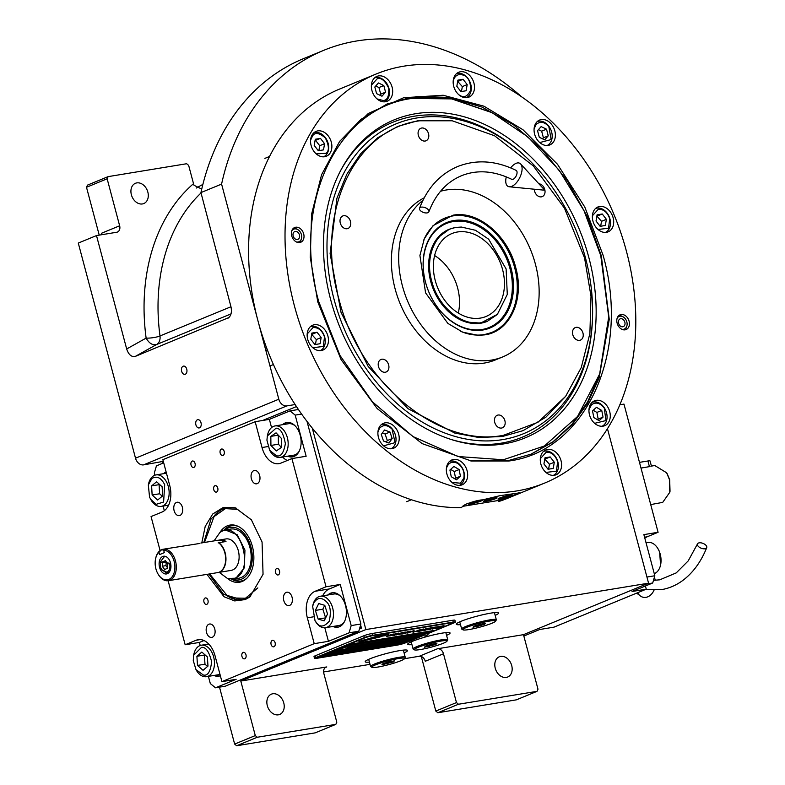 <?xml version="1.0" encoding="UTF-8"?>
<svg xmlns="http://www.w3.org/2000/svg" width="785" height="785" viewBox="0 0 785 785"><rect width="100%" height="100%" fill="white"/><g stroke="black" fill="none" stroke-linecap="round" stroke-linejoin="round"><path stroke-width="1.18" d="M434.605 255.527A44.833 33.726 -112.4 0 1 458.283 313.038A44.833 33.726 67.6 0 0 434.605 255.527M456.468 702.575L458.479 704.243L536.999 691.349L516.353 699.847L437.834 712.741L435.822 711.073L456.468 702.575L443.486 653.777L425.274 661.274A5.976 4.494 67.6 0 0 419.259 656.27L404.481 658.703A16.936 1.913 165.1 0 0 394.286 659.361A16.936 1.913 165.1 0 0 375.446 664.895A16.936 1.913 -14.9 0 0 371.953 667.348L370.746 666.651A17.937 2.031 -14.9 0 1 370.579 666.465A17.937 2.031 -14.9 0 1 374.445 664.061A17.937 2.031 165.1 0 1 393.462 658.399A17.937 2.031 165.1 0 1 405.237 657.241L403.343 650.117M323.587 671.97L370.02 664.355M435.822 711.073L421.31 656.505M255.292 735.584L257.303 737.252L335.823 724.369L315.177 732.866L236.658 745.75L234.646 744.082L255.292 735.584L240.789 681.056L365.869 629.57L648.567 583.177L523.477 634.663L437.471 648.773A5.976 4.494 -112.4 0 1 443.486 653.777M446.587 635.379A21.921 2.483 165.1 0 0 450.07 632.975A21.921 2.483 165.1 0 0 435.675 634.398A21.921 2.483 165.1 0 0 412.439 641.316A21.921 2.483 165.1 0 0 407.7 644.249A21.921 2.483 165.1 0 0 411.919 644.603M404.079 652.875A21.921 2.483 165.1 0 0 407.562 650.471A21.921 2.483 165.1 0 0 393.167 651.893A21.921 2.483 165.1 0 0 369.931 658.811A21.921 2.483 165.1 0 0 365.202 661.745A21.921 2.483 165.1 0 0 369.421 662.098M495.168 615.391A21.921 2.483 165.1 0 0 498.652 612.987A21.921 2.483 165.1 0 0 484.247 614.41A21.921 2.483 165.1 0 0 461.011 621.318A21.921 2.483 165.1 0 0 456.281 624.252A21.921 2.483 165.1 0 0 460.501 624.615M240.789 681.056L326.786 666.936A5.976 4.494 -112.4 0 0 326.04 667.152A5.976 4.494 -112.4 0 0 323.832 673.412L336.814 722.21L335.823 724.369M511.712 665.552A10.961 8.242 67.6 0 0 499.319 656.76A10.961 8.242 67.6 0 0 495.257 668.251A10.961 8.242 67.6 0 0 507.659 677.033A10.961 8.242 67.6 0 0 511.712 665.552M536.999 691.349L537.99 689.191L523.477 634.663M437.834 712.741L458.479 704.243M648.567 583.177L607.453 428.659M521.633 96.781A263.053 197.849 67.6 0 0 323.862 50.279A263.053 197.849 67.6 0 0 221.586 184.092L278.822 399.222A7.968 5.995 67.6 0 0 286.849 405.894L295.121 404.54M312.283 428.139L365.869 629.57M286.849 405.894L143.537 464.877L163.309 461.364M262.69 420.466L296.455 406.571M162.24 461.806L162.632 463.297M234.646 744.082L219.506 687.15M283.768 702.958A10.961 8.242 67.6 0 0 271.365 694.166A10.961 8.242 67.6 0 0 267.312 705.656A10.961 8.242 67.6 0 0 279.715 714.438A10.961 8.242 67.6 0 0 283.768 702.958M143.537 464.877A7.968 5.995 -112.4 0 1 135.52 458.204L78.284 243.075L96.496 235.569L116.69 232.262A5.976 4.494 -112.4 0 0 117.436 232.046A5.976 4.494 -112.4 0 0 119.644 225.786L107.143 178.784L86.497 187.281L87.478 185.123L108.124 176.625L186.653 163.731L188.655 165.399L193.512 183.651A11.961 7.762 -99.3 0 0 194.042 185.299L201.735 189.077M101.667 234.725A5.976 4.494 67.6 0 0 101.432 233.282L119.644 225.786M196.348 188.027A185.329 139.396 -112.4 0 1 202.864 184.455M323.862 50.279L303.216 58.777A263.053 197.849 67.6 0 0 200.94 192.59L221.586 184.092M186.751 369.185A4.18 2.718 80.7 0 1 184.877 374.366A4.18 2.718 80.7 0 1 181.649 371.285A4.18 2.718 80.7 0 1 183.523 366.104A4.18 2.718 80.7 0 1 186.751 369.185M201.009 422.762A4.18 2.718 80.7 0 1 199.135 427.943A4.18 2.718 80.7 0 1 195.907 424.862A4.18 2.718 80.7 0 1 197.781 419.681A4.18 2.718 80.7 0 1 201.009 422.762M200.94 192.59L231.006 306.906C232.095 312.616 230.937 316.453 227.562 318.425L228.111 318.151M96.496 235.569L126.67 348.962C128.642 354.771 131.546 357.244 135.373 356.37L229.024 317.503M236.658 745.75L257.303 737.252M99.224 235.127L86.497 187.281M147.835 192.07A10.961 8.242 67.6 0 0 135.432 183.288A10.961 8.242 67.6 0 0 131.38 194.778A10.961 8.242 67.6 0 0 143.773 203.56A10.961 8.242 67.6 0 0 147.835 192.07M108.124 176.625L107.143 178.784M126.67 348.962L146.128 338.109A9.96 2.169 172.4 0 0 159.993 335.96L230.967 306.749M380.794 636.782L381.294 636.399A11.559 1.305 165.1 0 0 377.32 637.214A4.376 0.491 165.1 0 1 376.839 637.43A4.376 0.491 165.1 0 1 370.235 639.157A17.348 1.962 165.1 0 1 366.536 640.187L380.794 636.782M366.595 640.167L381.294 636.399M423.272 635.536L405.531 642.837A5.976 0.677 -14.9 0 1 397.396 645.074L316.63 658.33A5.976 0.677 -14.9 0 1 314.5 658.37L314.01 656.554A5.976 0.677 -14.9 0 1 315.305 655.75L363.877 635.752A5.976 0.677 -14.9 0 1 372.012 633.524L452.778 620.268A5.976 0.677 -14.9 0 1 454.917 620.229L455.398 622.044A5.976 0.677 -14.9 0 1 454.103 622.848L428.531 633.377M428.512 633.122L452.641 623.192L453.495 622.652L452.052 622.583L453.465 622.613M316.453 657.899L365.888 637.42L371.305 635.928L452.072 622.682M316.443 657.948L398.643 644.671L404.059 643.18L422.997 635.389M326.089 654.17L321.232 656.172L404.991 642.424L409.849 640.432L326.089 654.17M333.38 651.177L328.522 653.169L412.282 639.432L417.139 637.43L333.38 651.177M341.583 648.027L335.803 650.176L342.996 648.999M422.35 634.771L347.598 647.036M346.45 648.43L419.563 636.429L422.654 635.153M350.375 644.181L345.518 646.173L429.277 632.435L434.134 630.433L350.375 644.181M370.451 639.01A15.16 1.717 165.1 0 1 375.308 637.626A10.274 1.168 165.1 0 1 381.834 636.193A118.074 13.365 165.1 0 1 385.994 635.556L384.748 635.32A18.29 2.07 165.1 0 0 381.078 636.036A9.548 1.079 165.1 0 0 375.613 637.41A356.89 40.398 165.1 0 1 371.913 638.47A15.033 1.698 165.1 0 1 367.439 639.677A9.871 1.119 165.1 0 1 362.238 640.766A70.895 8.027 165.1 0 1 359.02 641.247L360.236 641.492A11.481 1.295 165.1 0 0 365.045 640.481A10.882 1.227 165.1 0 0 370.451 639.01L370.422 638.911A15.16 1.717 -14.9 0 1 371.138 638.696M373.326 637.999A15.17 1.717 165.1 0 1 378.203 636.635A11.451 1.295 165.1 0 1 384.061 635.32A24.875 2.816 165.1 0 1 388.173 634.663L386.907 634.437A10.813 1.227 165.1 0 0 380.931 635.742A13.149 1.492 165.1 0 0 376.614 636.949A28.8 3.258 165.1 0 1 373.66 637.812A9.351 1.06 165.1 0 1 368.744 639.049A15.729 1.776 165.1 0 1 364.446 639.883A40.025 4.533 165.1 0 1 361.129 640.383L362.415 640.589A11.814 1.335 165.1 0 0 368.626 639.294A11.324 1.285 165.1 0 0 373.326 637.999L373.307 637.911M369.784 638.725A4.376 0.491 165.1 0 1 376.878 636.782A17.378 1.962 165.1 0 1 380.568 635.752L377.673 635.948L365.82 639.539A11.549 1.305 165.1 0 0 369.784 638.725L369.764 638.627A4.376 0.491 -14.9 0 1 376.849 636.684A17.378 1.962 -14.9 0 1 380.48 635.673M389.105 635.948L387.976 635.84L393.599 634.025L389.478 635.114L386.367 636.517L389.075 635.85M396.641 633.426L389.733 635.968L396.641 633.426M398.79 633.073L392.284 635.644L394.865 635.222L393.491 635.261L398.79 633.073M403.235 632.347L396.327 634.888L403.235 632.347M400.89 634.231L408.386 631.503L401.243 634.015L404.952 632.062L398.878 634.565L404.089 632.524L401.243 633.995M408.229 632.298L410.918 631.12L408.965 631.405L402.891 633.907L408.229 632.298M413.911 630.59L407.003 633.132L413.911 630.59M412.998 632.249L421.653 629.325L412.998 632.249M416.148 631.729L422.654 629.158L416.148 631.729M423.655 628.991L417.159 631.562L419.73 631.14L418.356 631.179L423.655 628.991M420.309 631.052L426.814 628.481L420.309 631.052M428.1 628.746L429.336 628.098L427.383 628.383L421.31 630.885L429.228 628.206M431.318 628.216L432.555 627.568L430.612 627.853L424.538 630.355L432.447 627.568M430.337 629.403L428.963 629.433L436.411 626.901L433.83 627.323L427.766 629.825L430.69 629.148M439.06 626.626L436.99 626.813L432.064 629.119L439.286 626.43M442.357 626.087L440.287 626.263L435.361 628.579L442.583 625.89M437.51 628.226L444.016 625.655L437.51 628.226M394.875 633.946L391.342 635.605L396.023 633.75M401.469 632.857L397.2 634.614L401.439 632.769M406.807 632.396L410.064 631.454M407.366 632.592L404.098 633.515L407.366 632.592M412.145 631.111L408.612 632.779L413.293 630.924M426.932 629.07L428.62 628.373L426.932 629.07M430.16 628.54L431.838 627.843L430.16 628.54M404.991 642.424L321.634 656.005M409.417 640.501L404.962 642.336M416.707 637.498L412.253 639.333L328.925 653.012M422.565 635.085L419.543 636.331L346.617 648.302M342.8 648.93L336.206 650.009M433.712 630.502L429.258 632.337L345.92 646.006M316.424 657.859L365.859 637.332L371.276 635.84L452.052 622.583M314.5 658.37A5.976 0.677 -14.9 0 1 315.786 657.565L315.305 655.75M315.786 657.565L364.368 637.577A5.976 0.677 -14.9 0 1 372.492 635.34L453.259 622.083A5.976 0.677 -14.9 0 1 455.398 622.044M374.062 637.852A15.16 1.717 -14.9 0 1 375.279 637.528A10.274 1.168 -14.9 0 1 381.814 636.105A118.074 13.365 -14.9 0 1 385.965 635.457M360.344 641.374A11.481 1.295 165.1 0 0 365.025 640.393A10.882 1.227 165.1 0 0 370.422 638.911M360.452 641.257L358.892 641.394M361.012 640.501L362.621 640.364M362.523 640.472A11.814 1.335 165.1 0 0 368.597 639.196A11.324 1.285 165.1 0 0 372.993 637.999M376.192 637.077A15.17 1.717 -14.9 0 1 378.174 636.537A11.451 1.295 -14.9 0 1 384.032 635.222A24.875 2.816 -14.9 0 1 388.143 634.565L388.251 634.437M365.82 639.539L365.79 639.441A11.549 1.305 165.1 0 0 369.764 638.627M387.751 636.36L388.271 636.105M386.622 636.576L387.24 636.37M392.794 634.447L393.344 634.094M391.921 634.398L392.539 634.192M387.976 635.84L389.497 635.114M389.782 635.928L391.744 635.516M393.746 634.8L396.817 633.426M390.606 635.693L392.863 634.555M392.686 635.477L395.208 634.977M393.491 635.261L398.358 633.152M396.376 634.849L398.338 634.427M400.34 633.721L403.411 632.347M401.459 632.759L402.617 632.671M397.2 634.614L399.457 633.475M402.322 633.995L407.964 631.572M401.243 634.015L405.246 632.013M399.31 634.496L404.089 632.524M409.642 631.68L410.81 631.228M403.294 633.74L405.57 633.269M406.964 632.887L408.2 632.2M404.098 633.515L407.484 632.514M407.062 633.093L409.014 632.681M411.016 631.964L414.087 630.59M407.886 632.867L410.133 631.719M413.43 632.18L418.483 630.453M417.041 630.689L421.221 629.393M416.58 631.66L422.222 629.227M417.561 631.395L420.083 630.895M418.356 631.179L423.223 629.07M420.74 630.973L426.383 628.549M421.741 630.816L426.697 629.128M425.225 629.374L428.62 628.373M424.97 630.286L429.925 628.599M428.453 628.844L431.838 627.843M428.963 629.433L433.241 628.029M431.809 628.265L435.989 626.97M428.168 629.658L430.317 629.305M436.745 626.911L437.49 626.881M432.496 629.05L439.041 626.528M440.042 626.371L440.787 626.342M435.793 628.51L442.338 625.988M437.942 628.157L443.584 625.723M347.784 646.536L342.25 647.301L341.632 648.204A3.788 3.788 0 0 0 347.784 646.565L341.622 648.184M428.551 633.289L423.017 634.044L422.409 634.947A3.788 3.788 0 0 0 428.551 633.309L422.389 634.928M518.649 492.764A29.889 3.385 -14.9 0 1 512.693 495.885A29.889 3.385 -14.9 0 1 500.575 500.123L462.581 506.364M485.169 500.398A6.771 0.765 165.1 0 0 483.707 501.311A6.771 0.765 165.1 0 0 488.152 500.869A6.771 0.765 165.1 0 0 495.335 498.73A6.771 0.765 165.1 0 0 496.797 497.827A6.771 0.765 165.1 0 0 492.352 498.259A6.771 0.765 165.1 0 0 485.169 500.398M500.408 495.62A4.985 0.559 -14.9 0 1 498.809 495.894M469.685 502.94A7.477 0.844 165.1 0 0 468.076 503.941A7.477 0.844 165.1 0 0 472.982 503.46A7.477 0.844 165.1 0 0 480.901 501.095A7.477 0.844 165.1 0 0 482.52 500.094A7.477 0.844 165.1 0 0 477.614 500.585A7.477 0.844 165.1 0 0 469.685 502.94M499.603 498.033A7.477 0.844 165.1 0 0 497.984 499.034A7.477 0.844 165.1 0 0 502.9 498.544A7.477 0.844 165.1 0 0 510.819 496.189A7.477 0.844 165.1 0 0 512.428 495.188A7.477 0.844 165.1 0 0 507.522 495.678A7.477 0.844 165.1 0 0 499.603 498.033M469.253 503.195L469.185 503.156A6.182 0.697 165.1 0 0 469.253 503.195A6.182 0.697 165.1 0 0 471.402 503.087A6.182 0.697 165.1 0 0 479.802 500.781A6.182 0.697 165.1 0 0 481.117 500.045A6.182 0.697 165.1 0 0 481.136 499.976M474.896 501.252L472.05 502.508L474.64 502.076L477.761 501.115L478.281 500.575L476.112 500.938M474.64 502.076L474.454 501.389M499.172 498.289L499.103 498.249A6.182 0.697 165.1 0 0 499.172 498.289A6.182 0.697 165.1 0 0 501.321 498.181A6.182 0.697 165.1 0 0 509.72 495.875A6.182 0.697 165.1 0 0 511.035 495.129A6.182 0.697 165.1 0 0 511.055 495.06M504.804 496.346L501.968 497.592L504.559 497.17L507.669 496.208L508.199 495.669L506.031 496.022M504.559 497.17L504.372 496.473M486.003 501.311A6.977 0.785 165.1 0 0 495.492 498.71A6.977 0.785 165.1 0 0 496.974 497.867A6.977 0.785 165.1 0 0 492.774 498.151A6.977 0.785 165.1 0 0 485.022 500.428A6.977 0.785 165.1 0 0 483.58 501.438A6.977 0.785 165.1 0 0 486.003 501.311M486.798 500.133L486.101 500.85L489.555 500.28L494.413 498.279L486.798 500.133M489.555 500.28L489.31 499.358M493.706 498.995L493.549 498.426M312.822 347.726L323.302 346.45L324.499 337C322.213 330.514 318.406 327.345 313.078 327.502L307.171 334.008M320.192 350.669A12.952 9.744 67.6 0 0 324.725 337.207A12.952 9.744 67.6 0 0 311.694 326.364A12.952 9.744 67.6 0 0 310.33 326.727M320.094 343.722L321.153 337.55L317.042 332.241L311.861 333.085L310.791 339.257L314.913 344.566L320.094 343.722M321.153 337.55L316.296 339.552L311.645 334.322M315.452 344.478L316.296 339.552M317.042 332.241L312.185 334.233M598.042 229.485L608.532 228.219L609.729 218.77C607.433 212.274 603.626 209.104 598.298 209.261L592.4 215.767M605.412 232.429A12.952 9.744 67.6 0 0 609.955 218.966A12.952 9.744 67.6 0 0 596.924 208.123A12.952 9.744 67.6 0 0 595.56 208.486M605.323 225.481L606.383 219.309L602.262 214.001L597.081 214.845L596.021 221.017L600.142 226.325L605.323 225.481M606.383 219.309L601.526 221.311L596.875 216.091M600.672 226.237L601.526 221.311M602.262 214.001L597.405 216.003M545.958 472.433L556.437 471.157L557.644 461.708C555.348 455.221 551.541 452.052 546.213 452.199L540.306 458.705M553.327 475.376A12.952 9.744 67.6 0 0 557.87 461.914A12.952 9.744 67.6 0 0 544.839 451.071A12.952 9.744 67.6 0 0 543.475 451.424M553.229 468.419L554.298 462.257L550.177 456.939L544.996 457.792L543.936 463.955L548.048 469.273L553.229 468.419M554.298 462.257L549.441 464.259L544.78 459.029M548.587 469.185L549.441 464.259M550.177 456.939L545.32 458.94M617.187 318.131A6.82 5.132 67.6 0 1 622.888 316.728A6.82 5.132 67.6 0 1 626.842 321.919A6.82 5.132 -112.4 0 1 626.793 326.217L626.44 327.296A7.968 5.995 -112.4 0 1 624.762 329.886M622.888 316.728L621.877 316.208A7.968 5.995 67.6 0 0 618.865 315.56M626.793 326.217A6.82 5.132 -112.4 0 1 621.759 329.239M618.58 323.273A4.18 3.15 67.6 0 0 623.31 326.629A4.18 3.15 67.6 0 0 624.86 322.242A4.18 3.15 67.6 0 0 620.121 318.887A4.18 3.15 67.6 0 0 618.58 323.273M291.775 230.829A6.82 5.132 67.6 0 1 297.486 229.426A6.82 5.132 67.6 0 1 301.43 234.617A6.82 5.132 -112.4 0 1 301.391 238.915L301.028 240.004A7.968 5.995 -112.4 0 1 299.35 242.585M297.486 229.426L296.465 228.916A7.968 5.995 67.6 0 0 293.453 228.258M301.391 238.915A6.82 5.132 -112.4 0 1 296.347 241.937M293.168 235.971A4.18 3.15 67.6 0 0 297.908 239.327A4.18 3.15 67.6 0 0 299.448 234.941A4.18 3.15 67.6 0 0 294.718 231.585A4.18 3.15 67.6 0 0 293.168 235.971M584.55 257.863L564.464 208.172L533.339 165.949L494.55 135.746L452.238 120.792L419.779 120.782C353.515 129.388 314.648 214.452 338.698 298.202C359.363 382.511 438.354 448.235 503.47 435.292L537.98 422.271L565.651 396.327L581.273 367.517L589.888 333.488L591.007 296.22L584.55 257.863M451.944 120.743L418.385 120.586L397.799 126.414L377.762 137.709L360.57 153.85L346.793 174.26L336.932 198.262L330.102 253.604L341.024 312.342L368.194 366.467L407.925 408.632L454.8 433.084L478.938 437.51L502.439 436.489L523.026 430.661L545.909 417.169L565.651 396.327M452.994 215.208C477.771 210.282 507.816 235.284 515.676 267.361C524.831 299.222 510.044 331.584 484.836 334.861L478.242 335.352L462.757 332.192L447.872 323.4L425.578 292.874L419.916 255.498L424.302 238.787L433.075 225.629L452.994 215.208M491.214 332.663L483.481 334.852M424.224 197.82A88.577 66.627 -112.4 0 0 398.23 298.781A88.577 66.627 -112.4 0 0 484.257 363.082A88.577 66.627 67.6 0 0 495.345 359.952L502.626 356.949A88.577 66.627 67.6 0 1 491.547 360.089A88.577 66.627 -112.4 0 1 407.994 302.029A88.577 66.627 -112.4 0 1 422.948 200.322M440.542 191.265A88.577 66.627 -112.4 0 1 446.282 189.98A88.577 66.627 67.6 0 1 533.201 256.832A88.577 66.627 67.6 0 1 502.626 356.949M576.141 327.335A6.771 5.093 67.6 0 0 575.287 327.58A6.771 5.093 67.6 0 0 572.952 335.234A6.771 5.093 67.6 0 0 579.595 340.347A6.771 5.093 67.6 0 0 580.449 340.111A6.771 5.093 67.6 0 0 582.784 332.457A6.771 5.093 67.6 0 0 576.141 327.335M534.31 189.214A6.771 5.093 67.6 0 0 541.414 196.849A6.771 5.093 67.6 0 0 542.258 196.603A6.771 5.093 67.6 0 0 544.77 189.528A6.771 5.093 67.6 0 0 538.883 183.788M421.712 128.024A6.771 5.093 67.6 0 0 420.858 128.259A6.771 5.093 67.6 0 0 418.523 135.923A6.771 5.093 67.6 0 0 425.176 141.035A6.771 5.093 67.6 0 0 426.019 140.79A6.771 5.093 67.6 0 0 428.355 133.136A6.771 5.093 67.6 0 0 421.712 128.024M343.653 215.718A6.771 5.093 67.6 0 0 342.81 215.953A6.771 5.093 67.6 0 0 340.464 223.617A6.771 5.093 67.6 0 0 347.117 228.729A6.771 5.093 67.6 0 0 347.961 228.494A6.771 5.093 67.6 0 0 350.296 220.83A6.771 5.093 67.6 0 0 343.653 215.718M381.834 359.226A6.771 5.093 67.6 0 0 380.99 359.461A6.771 5.093 67.6 0 0 378.655 367.125A6.771 5.093 67.6 0 0 385.298 372.237A6.771 5.093 67.6 0 0 386.151 371.992A6.771 5.093 67.6 0 0 388.487 364.338A6.771 5.093 67.6 0 0 381.834 359.226M498.082 415.039A6.771 5.093 67.6 0 0 497.229 415.275A6.771 5.093 67.6 0 0 494.893 422.929A6.771 5.093 67.6 0 0 501.536 428.051A6.771 5.093 67.6 0 0 502.39 427.805A6.771 5.093 67.6 0 0 504.726 420.152A6.771 5.093 67.6 0 0 498.082 415.039M603.047 255.125C630.963 352.308 585.855 451.012 508.965 461.001L471.304 460.991L422.202 443.633L377.192 408.592L341.082 359.599L317.778 301.94L310.291 257.441L311.586 214.187L321.585 174.702L339.709 141.271L368.322 113.452L403.657 97.732L443.182 95.25L483.943 106.191L522.987 129.751L557.458 164.222L584.805 207.054L603.047 255.125M339.326 141.8L361.031 119.3L387.142 103.963L417.316 96.388L449.471 97.458L482.078 107.103L513.616 124.893L542.572 149.974L567.584 181.158L587.474 216.964L601.29 255.714L609.258 319.377L599.083 378.164L587.494 403.451L571.99 424.95L553.052 442.014L531.249 454.103L507.561 460.805L470.46 460.854M376.221 73.986L339.787 88.98A221.203 166.371 67.6 0 0 257.951 320.771A221.203 166.371 67.6 0 0 461.649 507.63C462.061 506.374 464.131 504.971 467.86 503.401L499.986 495.688L519.405 492.872L498.622 501.566A221.203 166.371 67.6 0 0 508.17 498.082L544.604 483.089A221.203 166.371 67.6 0 0 626.44 251.288A221.203 166.371 67.6 0 0 376.221 73.986A221.203 166.371 67.6 0 0 294.385 305.777A221.203 166.371 67.6 0 0 544.604 483.089M498.622 501.566L498.338 500.496M629.099 321.202A7.968 5.995 -112.4 0 1 626.145 329.553A7.968 5.995 -112.4 0 1 617.128 323.165A7.968 5.995 -112.4 0 1 620.081 314.814A7.968 5.995 -112.4 0 1 629.099 321.202M303.687 233.901A7.968 5.995 -112.4 0 1 300.743 242.251A7.968 5.995 -112.4 0 1 291.726 235.863A7.968 5.995 -112.4 0 1 294.669 227.513A7.968 5.995 -112.4 0 1 303.687 233.901M609.709 411.605A13.453 10.117 67.6 0 0 594.49 400.821A13.453 10.117 67.6 0 0 589.515 414.912A13.453 10.117 67.6 0 0 604.725 425.696A13.453 10.117 67.6 0 0 609.709 411.605M561.03 460.697A13.453 10.117 67.6 0 0 545.82 449.923A13.453 10.117 67.6 0 0 540.845 464.013A13.453 10.117 67.6 0 0 556.055 474.797A13.453 10.117 67.6 0 0 561.03 460.697M467.095 470.715A13.453 10.117 67.6 0 0 451.875 459.941A13.453 10.117 67.6 0 0 446.9 474.032A13.453 10.117 67.6 0 0 462.12 484.816A13.453 10.117 67.6 0 0 467.095 470.715M398.652 434.115A13.453 10.117 67.6 0 0 383.433 423.331A13.453 10.117 67.6 0 0 378.458 437.422A13.453 10.117 67.6 0 0 393.677 448.206A13.453 10.117 67.6 0 0 398.652 434.115M327.894 336A13.453 10.117 67.6 0 0 312.675 325.216A13.453 10.117 67.6 0 0 307.7 339.306A13.453 10.117 67.6 0 0 322.92 350.09A13.453 10.117 67.6 0 0 327.894 336M331.309 142.154A13.453 10.117 67.6 0 0 316.09 131.37A13.453 10.117 67.6 0 0 311.115 145.47A13.453 10.117 67.6 0 0 326.334 156.254A13.453 10.117 67.6 0 0 331.309 142.154M392.117 87.184A13.453 10.117 67.6 0 0 376.898 76.4A13.453 10.117 67.6 0 0 371.923 90.491A13.453 10.117 67.6 0 0 387.133 101.275A13.453 10.117 67.6 0 0 392.117 87.184M473.924 83.033A13.453 10.117 67.6 0 0 458.705 72.249A13.453 10.117 67.6 0 0 453.73 86.35A13.453 10.117 67.6 0 0 468.949 97.134A13.453 10.117 67.6 0 0 473.924 83.033M554.818 130.83A13.453 10.117 67.6 0 0 539.599 120.046A13.453 10.117 67.6 0 0 534.624 134.147A13.453 10.117 67.6 0 0 549.843 144.921A13.453 10.117 67.6 0 0 554.818 130.83M613.124 217.759A13.453 10.117 67.6 0 0 597.905 206.975A13.453 10.117 67.6 0 0 592.93 221.076A13.453 10.117 67.6 0 0 608.139 231.85A13.453 10.117 67.6 0 0 613.124 217.759M539.737 142.556L551.148 139.563L548.833 126.571C544.368 121.724 540.129 121.027 536.126 124.491L534.094 128.838M547.116 145.5A12.952 9.744 67.6 0 0 548.695 126.032A12.952 9.744 67.6 0 0 537.254 121.557M548.264 135.815L546.507 129.182L541.13 126.611L537.529 130.653L539.295 137.287L544.662 139.867L548.264 135.815L543.406 137.817L541.65 131.183L538.432 129.643M546.507 129.182L541.65 131.183M542.504 138.827L543.406 137.817M458.842 94.769L460.255 95.584C464.327 98.164 467.86 96.202 470.843 89.686C470.392 81.522 468.027 76.724 463.749 75.301C458.312 73.388 454.79 75.35 453.171 81.198M466.221 97.713A12.952 9.744 67.6 0 0 471.157 86.262A12.952 9.744 67.6 0 0 463.032 74.271A12.952 9.744 67.6 0 0 456.36 73.761M467.183 84.594L463.072 79.275L457.89 80.129L456.821 86.291L460.942 91.609L466.123 90.756L467.183 84.594L462.326 86.585L457.675 81.365M463.072 79.275L458.204 81.277M461.482 91.521L462.326 86.585M377.036 98.91L383.1 100.49C387.29 100.451 389.164 96.349 388.722 88.185C384.964 80.57 381.157 77.401 377.291 78.677L371.393 85.192M384.405 101.854A12.952 9.744 67.6 0 0 388.565 87.155A12.952 9.744 67.6 0 0 375.917 77.548A12.952 9.744 67.6 0 0 374.553 77.911M383.796 85.536L378.429 82.955L374.828 87.007L376.594 93.641L381.961 96.212L385.563 92.169L383.796 85.536L378.939 87.537L375.73 85.997M385.563 92.169L380.705 94.161L378.939 87.537M379.803 95.181L380.705 94.161M316.237 153.88L326.167 153.31C329.357 150.651 329.072 145.519 325.324 137.895C319.269 132.861 315.03 132.165 312.616 135.815L310.585 140.162M323.606 156.823A12.952 9.744 67.6 0 0 326.148 154.93A12.952 9.744 67.6 0 0 326.521 139.377A12.952 9.744 67.6 0 0 313.745 132.881M320.457 138.395L315.276 139.249L314.206 145.411L318.327 150.73L323.508 149.876L324.568 143.714L320.457 138.395L315.06 140.486M324.568 143.714L319.711 145.706L315.599 140.397M318.867 150.642L319.711 145.706M594.628 423.331L605.941 420.574L604.283 408.131C600.113 402.901 595.874 401.763 591.556 404.717L588.986 409.613M601.997 426.275A12.952 9.744 67.6 0 0 604.224 407.709A12.952 9.744 67.6 0 0 592.145 402.332M603.047 417.11L601.742 410.437L596.482 407.327L592.528 410.898L593.833 417.581L599.092 420.682L603.047 417.11L598.19 419.111L596.885 412.439L593.224 410.27M601.742 410.437L596.885 412.439M597.493 419.739L598.19 419.111M452.013 482.451L460.363 483.197L463.827 478.232C464.789 472.04 462.748 467.095 457.684 463.385C452.317 460.932 448.588 462.473 446.528 468.017L446.371 468.724M459.392 485.395A12.952 9.744 67.6 0 0 464.063 479.35A12.952 9.744 67.6 0 0 457.066 462.424A12.952 9.744 67.6 0 0 449.53 461.443M456.477 479.802L460.432 476.23L459.127 469.558L453.867 466.447L449.923 470.019L451.228 476.701L456.477 479.802M460.432 476.23L455.575 478.232L454.27 471.549L450.61 469.391M454.878 478.86L455.575 478.232M459.127 469.558L454.27 471.549M383.571 445.841L395.061 442.652L392.049 429.12C387.329 424.685 383.139 424.44 379.469 428.384L377.928 432.123M390.95 448.784A12.952 9.744 67.6 0 0 391.823 428.473A12.952 9.744 67.6 0 0 381.088 424.842M392.176 438.55L389.968 432.015L384.522 429.994L381.294 434.488L383.502 441.013L388.938 443.044L392.176 438.55L387.319 440.552L385.111 434.017L382.364 432.996M389.968 432.015L385.111 434.017M386.24 442.043L387.319 440.552M411.821 98.449C335.833 108.32 291.245 205.866 318.838 301.921L339.993 355.468L372.443 401.832L413.067 436.597L458.126 456.536L503.313 459.765L544.427 445.968L577.574 416.462L599.652 374.003L608.709 317.003L600.77 255.655L584.03 210.733L559.195 170.267L527.873 136.875L492.107 112.706L451.669 98.9L411.821 98.449M491.645 112.471L450.021 98.115L409.858 97.664L386.652 104.169M530.768 454.299L553.003 441.749L572.196 424.008L587.759 401.665L599.426 374.69M588.868 257.608A171.954 129.329 67.6 0 0 472.109 119.32A171.954 129.329 67.6 0 0 340.749 170.355A171.954 129.329 67.6 0 0 330.74 299.968A171.954 129.329 -112.4 0 0 451.561 439.61A171.954 129.329 -112.4 0 0 588.868 257.608M340.229 171.356A170.267 128.063 -112.4 0 1 527.265 158.295L528.354 159.345A167.519 125.993 67.6 0 0 376.466 134.785A167.519 125.993 67.6 0 0 334.076 299.419A167.519 125.993 -112.4 0 0 479.723 440.738A167.519 125.993 -112.4 0 0 592.567 315.364L592.538 316.875A170.267 128.063 -112.4 0 1 450.492 439.266M592.567 315.364A167.519 125.993 -112.4 0 0 585.532 258.147A167.519 125.993 67.6 0 0 528.354 159.345M506.109 268.931L488.653 239.189L475.494 230.29L461.492 227.071L456.252 227.454C436.205 230.064 424.44 255.802 431.721 281.138C437.971 306.65 461.874 326.531 481.568 322.615L497.405 314.324L507.287 294.424L506.109 268.931M461.148 227.061L455.575 227.454L449.344 229.21L438.069 237.521L430.906 250.974L428.846 267.734L432.152 285.524L440.375 301.921L452.405 314.687L466.604 322.085L481.028 323.116L487.269 321.359L497.16 314.579M480.371 318.092A44.833 33.726 67.6 0 0 485.974 316.502A44.833 33.726 67.6 0 0 501.448 265.821A44.833 33.726 67.6 0 0 457.459 231.987A44.833 33.726 67.6 0 0 451.846 233.577A44.833 33.726 67.6 0 0 436.372 284.248A44.833 33.726 67.6 0 0 480.371 318.092M460.854 331.398A61.779 46.462 67.6 0 0 484.737 334.488A61.779 46.462 -112.4 0 0 491.822 332.408A61.779 46.462 -112.4 0 0 512.997 262.18A61.779 46.462 -112.4 0 0 451.866 216.081A61.779 46.462 67.6 0 0 444.791 218.161A61.779 46.462 67.6 0 0 423.527 240.652M453.141 220.663A56.991 42.871 67.6 0 0 425.735 283.081A56.991 42.871 67.6 0 0 483.472 329.906A56.991 42.871 -112.4 0 0 510.868 267.489A56.991 42.871 -112.4 0 0 453.141 220.663M482.736 329.376A56.226 42.282 -112.4 0 1 425.794 283.189A56.226 42.282 -112.4 0 1 452.827 221.625A56.226 42.282 -112.4 0 1 509.769 267.813A56.226 42.282 -112.4 0 1 482.736 329.376M449.344 229.21L449.157 229.289A49.818 37.474 67.6 0 0 432.084 285.926A49.818 37.474 67.6 0 0 481.382 323.106A49.818 37.474 -112.4 0 0 487.083 321.428L487.269 321.359M523.84 636.046L539.766 629.491L553.974 627.156L646.271 589.172L632.062 591.497L652.708 583L646.526 584.02M646.938 577.053L654.827 575.758L652.708 583M654.827 575.758L643.877 534.624L658.085 532.289L623.977 404.098L619.826 404.775M658.085 532.289L647.154 536.793A21.921 14.228 -99.3 0 0 644.819 538.147M646.271 589.172L645.427 586.003M646.045 542.788L647.929 542.474A15.945 10.352 80.7 0 1 657.889 548.578A15.945 10.352 80.7 0 1 659.214 551.207A15.945 10.352 80.7 0 1 660.577 564.974A15.945 10.352 80.7 0 1 656.456 572.393A15.945 10.352 80.7 0 1 654.258 573.639M657.889 548.578L659.616 551.835L660.577 564.974M201.794 542.906L205.209 526.431L212.735 514.008L223.254 507.463L235.225 507.767L251.367 519.798L262.062 541.993L263.053 574.306L249.865 596.973L245.224 599.583L234.725 600.927L224.029 596.747L206.955 574.365M250.484 596.512L242.163 599.887L223.558 594.333L208.947 574.041M203.786 542.572L211.136 518.669L226.993 507.463L235.971 508.013M307.023 421.457L360.914 623.996L358.794 631.228L225.207 686.218L215.492 687.807L236.138 679.31L221.919 681.645L215.051 655.818A21.921 14.228 80.7 0 0 198.144 639.687A21.921 14.228 80.7 0 0 196.093 640.266L200.273 639.579M283.797 600.604A6.771 4.396 -99.3 0 0 289.017 605.588A6.771 4.396 -99.3 0 0 292.049 597.199A6.771 4.396 -99.3 0 0 286.829 592.214A6.771 4.396 -99.3 0 0 283.797 600.604M251.396 478.83A6.771 4.396 -99.3 0 0 256.616 483.815A6.771 4.396 -99.3 0 0 259.649 475.435A6.771 4.396 -99.3 0 0 254.428 470.45A6.771 4.396 -99.3 0 0 251.396 478.83M182.365 507.247A6.771 4.396 -99.3 0 0 177.135 502.253A6.771 4.396 -99.3 0 0 174.103 510.642A6.771 4.396 -99.3 0 0 179.333 515.627A6.771 4.396 -99.3 0 0 182.365 507.247M214.766 629.011A6.771 4.396 -99.3 0 0 209.536 624.026A6.771 4.396 -99.3 0 0 206.504 632.416A6.771 4.396 -99.3 0 0 211.734 637.4A6.771 4.396 -99.3 0 0 214.766 629.011M154.88 475.219L154.311 473.1L156.431 465.858L163.712 462.856M160.101 550.57L151.054 516.569L161.985 512.065A21.921 14.228 80.7 0 0 169.737 485.522L162.868 459.686L255.164 421.702L269.373 419.367L290.018 410.869L298.418 409.495M301.587 414.058L295.189 415.108L290.018 410.869M295.189 415.108L306.14 456.252L291.922 458.587L326.04 586.778L340.248 584.452L351.189 625.586L360.914 623.996M358.794 631.228L349.08 632.828L351.189 625.586M349.08 632.828L328.434 641.325L314.226 643.661L221.919 681.645M208.398 676.366L210.321 683.568L215.492 687.807M200.195 645.515L199.37 642.434L185.162 644.76L168.127 580.733M164.32 510.711L163.094 506.07M207.976 600.348A3.287 2.139 -99.3 0 0 205.444 597.925A3.287 2.139 -99.3 0 0 203.972 601.997A3.287 2.139 -99.3 0 0 206.504 604.411A3.287 2.139 -99.3 0 0 207.976 600.348M279.499 570.911A3.287 2.139 -99.3 0 0 276.958 568.487A3.287 2.139 -99.3 0 0 275.486 572.559A3.287 2.139 -99.3 0 0 278.027 574.973A3.287 2.139 -99.3 0 0 279.499 570.911M217.769 488.044A3.287 2.139 -99.3 0 0 215.237 485.621A3.287 2.139 -99.3 0 0 213.765 489.693A3.287 2.139 -99.3 0 0 216.297 492.116A3.287 2.139 -99.3 0 0 217.769 488.044M245.97 654.768A3.287 2.139 -99.3 0 0 243.429 652.345A3.287 2.139 -99.3 0 0 241.957 656.417A3.287 2.139 -99.3 0 0 244.498 658.841A3.287 2.139 -99.3 0 0 245.97 654.768M195.053 463.425A3.287 2.139 -99.3 0 0 192.521 461.001A3.287 2.139 -99.3 0 0 191.049 465.073A3.287 2.139 -99.3 0 0 193.581 467.497A3.287 2.139 -99.3 0 0 195.053 463.425M275.113 642.768A3.287 2.139 -99.3 0 0 272.572 640.354A3.287 2.139 -99.3 0 0 271.1 644.416A3.287 2.139 -99.3 0 0 273.641 646.84A3.287 2.139 -99.3 0 0 275.113 642.768M224.196 451.434A3.287 2.139 -99.3 0 0 221.664 449.01A3.287 2.139 -99.3 0 0 220.192 453.082A3.287 2.139 -99.3 0 0 222.724 455.496A3.287 2.139 -99.3 0 0 224.196 451.434M185.162 644.76L196.093 640.266M314.226 643.661L307.347 617.824A21.921 14.228 80.7 0 1 315.109 591.282L329.317 588.946A21.921 14.228 -99.3 0 0 322.694 595.844M326.04 586.778L315.109 591.282M291.922 458.587L281.001 463.081A21.921 14.228 80.7 0 1 278.95 463.67A21.921 14.228 80.7 0 1 262.033 447.528L267.979 446.557M255.164 421.702L262.033 447.528M166.126 471.952A17.437 11.324 -99.3 0 0 163.486 473.698M269.373 419.367L271.561 427.589M287.663 456.173A17.437 11.324 -99.3 0 0 292.432 456.909A17.437 11.324 -99.3 0 0 300.233 435.332A17.437 11.324 -99.3 0 0 286.78 422.497A17.437 11.324 -99.3 0 0 282.502 424.714M282.551 457.017A21.921 14.228 -99.3 0 0 287.31 460.481M340.248 584.452L329.317 588.946M332.977 626.469A17.437 11.324 -99.3 0 0 337.736 627.205A17.437 11.324 -99.3 0 0 345.547 605.618A17.437 11.324 -99.3 0 0 332.094 592.793A17.437 11.324 -99.3 0 0 327.806 595.01M324.823 627.774L328.434 641.325M213.962 675.453A17.437 11.324 -99.3 0 0 218.721 676.189A17.437 11.324 -99.3 0 0 220.35 675.728M203.982 640.531L199.37 642.434M329.308 594.765A17.437 11.324 80.7 0 1 332.85 592.704M334.469 626.224A17.437 11.324 -99.3 0 0 338.482 627.038M283.993 424.469A17.437 11.324 80.7 0 1 287.536 422.409M289.155 455.928A17.437 11.324 -99.3 0 0 293.168 456.752M215.453 675.208A17.437 11.324 -99.3 0 0 219.466 676.022M164.978 473.453A17.437 11.324 80.7 0 1 166.253 472.433M359.442 629.03L361.463 628.196L360.619 625.007M361.463 628.196L360.717 628.324L360.207 626.41M359.501 628.824L360.717 628.324M266.929 440.169L269.697 450.335L276.281 455.643C280.647 457.253 283.679 453.249 285.357 443.653C283.473 433.379 280.353 428.217 276.006 428.178L267.342 435.989L266.929 440.169M269.697 450.335L270.266 451.296A15.945 10.352 -99.3 0 0 277.802 457.361A15.945 10.352 -99.3 0 0 280.225 457.4A15.945 10.352 -99.3 0 0 288.085 441.827A15.945 10.352 -99.3 0 0 277.478 425.97A15.945 10.352 -99.3 0 0 275.054 425.931A15.945 10.352 -99.3 0 0 267.577 434.9L267.342 435.989M275.054 425.931L288.517 423.723A15.945 10.352 -99.3 0 1 290.941 423.763A15.945 10.352 80.7 0 1 295.131 425.833M299.271 451.081A15.945 10.352 80.7 0 1 293.678 455.192L280.225 457.4M281.364 438.373L276.055 432.849L270.835 436.382L270.923 445.448L276.232 450.973L281.452 447.44L281.364 438.373M270.923 445.448L278.4 444.222L281.452 447.401M278.312 435.204L278.4 444.222M270.835 436.382L278.273 435.165M313.735 603.076L312.646 606.285L315.001 620.631L316.414 622.613C319.78 627.519 324.028 627.097 329.17 621.337C331.319 612.035 330.436 605.52 326.491 601.801C321.516 596.953 317.268 597.385 313.735 603.076M315.001 620.631L315.58 621.583A15.945 10.352 -99.3 0 0 317.189 623.859A15.945 10.352 -99.3 0 0 325.53 627.696A15.945 10.352 -99.3 0 0 333.34 616.735A15.945 10.352 -99.3 0 0 328.709 600.064A15.945 10.352 -99.3 0 0 320.368 596.227A15.945 10.352 -99.3 0 0 314.128 601.526A15.945 10.352 -99.3 0 0 312.891 605.196L312.646 606.285M344.586 621.367A15.945 10.352 80.7 0 1 338.992 625.478L325.53 627.696M340.435 596.129A15.945 10.352 -99.3 0 0 333.831 594.019L320.368 596.227M327.531 613.988L324.784 605.333L318.71 603.557L315.384 610.426L318.131 619.071L324.205 620.856L327.531 613.988M318.131 619.071L325.657 617.854M315.384 610.426L322.861 609.199L325.608 617.844M324.735 605.323L322.861 609.199M151.868 478.526L148.326 484.973L149.562 497.121L150.681 499.319L156.186 504.333L163.604 502.017L164.693 484.679C161.043 477.614 156.764 475.563 151.868 478.526M150.681 499.319L151.25 500.28A15.945 10.352 -99.3 0 0 161.21 506.384A15.945 10.352 -99.3 0 0 167.274 483.54A15.945 10.352 -99.3 0 0 156.038 474.915A15.945 10.352 -99.3 0 0 152.614 476.515A15.945 10.352 -99.3 0 0 148.561 483.884L148.326 484.973M162.632 495.914L162.122 486.788L156.617 481.774L151.623 485.886L152.133 495.001L157.638 500.016L162.632 495.914M152.133 495.001L159.61 493.775L162.279 496.198M151.623 485.886L159.1 484.659L159.61 493.775M193.267 660.607L195.985 669.615L203.354 675.021C207.74 676.081 210.498 671.666 211.616 661.775C209.173 651.658 205.807 646.85 201.529 647.36L193.64 655.269L193.267 660.607M195.985 669.615L196.564 670.576A15.945 10.352 -99.3 0 0 204.983 676.748A15.945 10.352 -99.3 0 0 206.514 676.68A15.945 10.352 -99.3 0 0 214.315 660.44A15.945 10.352 -99.3 0 0 202.893 645.142A15.945 10.352 -99.3 0 0 201.352 645.211A15.945 10.352 -99.3 0 0 193.875 654.18L193.64 655.269M220.016 674.462A15.945 10.352 80.7 0 1 219.977 674.472L206.514 676.68M207.377 656.957L201.833 652.06L196.898 656.289L197.496 665.425L203.04 670.321L207.986 666.082L207.377 656.957M197.496 665.425L204.983 664.188L207.544 666.465M196.898 656.289L204.375 655.063L204.983 664.188M227.591 507.375A46.835 30.399 -99.3 0 0 214.383 515.696L204.483 542.464M209.644 573.923L227.581 596.119A46.835 30.399 -99.3 0 0 232.556 598.562A46.835 30.399 -99.3 0 0 242.751 599.779M237.884 509.347L225.383 508.641L213.706 516.52M226.679 595.56L231.565 597.964L245.489 598.229L257.853 587.906M219.211 572.353L227.483 578.486A28.976 18.811 80.7 0 0 232.743 581.548A28.976 18.811 -99.3 0 0 246.421 578.673A28.976 18.811 -99.3 0 0 253.29 550.609A28.976 18.811 -99.3 0 0 237.806 526.215A28.976 18.811 -99.3 0 0 236.707 525.764A28.976 18.811 80.7 0 0 219.947 532.426L214.05 540.894M223.745 530.336A28.064 18.222 80.7 0 1 238.12 526.392A28.064 18.222 80.7 0 1 238.493 526.539M246.961 578.133A28.064 18.222 80.7 0 1 234.264 580.429A28.064 18.222 80.7 0 1 231.771 579.252M232.772 579.193A26.582 17.26 80.7 0 0 232.9 579.242A26.582 17.26 -99.3 0 0 252.201 560.058A26.582 17.26 -99.3 0 0 236.55 528.06A26.582 17.26 80.7 0 0 224.716 530.071M227.63 578.535L233.371 579.114L238.758 578.231A24.914 16.171 -99.3 0 0 251.141 555.368A24.914 16.171 -99.3 0 0 236.432 529.669A24.914 16.171 80.7 0 0 230.692 529.07L222.979 530.621L219.928 532.436L222.322 531.092C241.231 521.691 254.546 571.745 234.862 578.231L227.483 578.486M651.422 466.094L654.798 465.534L666.622 472.786L669.399 479.468L669.811 492.254L662.697 502.39L650.716 504.578M651.432 466.123L650.049 460.942A5.976 0.677 165.1 0 0 647.919 460.981L649.44 466.692L650.039 466.525L641.002 468.086M667.162 473.689L669.683 479.723L670.027 491.273M217.857 572.579A15.945 10.352 -99.3 0 0 218.014 572.55A15.945 10.352 -99.3 0 0 219.506 572.128A15.945 10.352 -99.3 0 0 225.148 552.817A15.945 10.352 -99.3 0 0 218.799 542.69L218.132 542.896M233.371 579.114L235.706 578.457L244.331 567.82L244.949 550.089L237.237 534.742L225.305 529.953M218.799 542.69L225.982 541.513A15.945 10.352 -99.3 0 0 220.026 539.913A15.945 10.352 -99.3 0 0 218.917 540.188M218.014 572.55L231.173 570.391A15.945 10.352 -99.3 0 0 238.306 550.658A15.945 10.352 -99.3 0 0 226.011 538.932L220.026 539.913M647.919 460.981L639.481 462.365M463.042 629.855A16.936 1.913 -14.9 0 1 466.535 627.401A16.936 1.913 165.1 0 1 485.365 621.867A16.936 1.913 165.1 0 1 495.57 621.2A16.936 1.913 165.1 0 1 491.959 623.231A16.936 1.913 -14.9 0 1 474.896 628.373A16.936 1.913 -14.9 0 1 463.042 629.855L461.835 629.168A17.937 2.031 -14.9 0 1 461.659 628.971A17.937 2.031 -14.9 0 1 465.534 626.567A17.937 2.031 165.1 0 1 484.541 620.915A17.937 2.031 165.1 0 1 496.326 619.748L494.432 612.634M495.57 621.2L496.267 620.003A17.937 2.031 165.1 0 0 496.326 619.748M484.423 624.467L485.483 623.388L480.302 624.242L474.061 626.165L473.012 627.244L484.423 624.467L484.198 623.604M478.193 626.391L477.829 625.007M414.46 649.852A16.936 1.913 -14.9 0 1 417.954 647.399A16.936 1.913 165.1 0 1 436.794 641.865A16.936 1.913 165.1 0 1 446.989 641.198A16.936 1.913 165.1 0 1 443.388 643.219A16.936 1.913 -14.9 0 1 426.324 648.361A16.936 1.913 -14.9 0 1 414.46 649.852L413.253 649.156A17.937 2.031 -14.9 0 1 413.087 648.969A17.937 2.031 -14.9 0 1 416.953 646.565A17.937 2.031 165.1 0 1 435.969 640.903A17.937 2.031 165.1 0 1 447.744 639.746L445.851 632.622M446.989 641.198L447.695 639.991A17.937 2.031 165.1 0 0 447.744 639.746M435.852 644.456L436.902 643.386L431.721 644.24L425.49 646.163L424.44 647.232L435.852 644.456L435.616 643.592M429.621 646.389L429.248 644.995M371.953 667.348A16.936 1.913 -14.9 0 0 383.816 665.857A16.936 1.913 -14.9 0 0 400.88 660.715A16.936 1.913 165.1 0 0 404.481 658.693L405.188 657.487A17.937 2.031 165.1 0 0 405.237 657.241M393.344 661.951L394.394 660.882L389.213 661.735L382.982 663.659L381.932 664.728L393.344 661.951L393.118 661.088M387.113 663.884L386.74 662.491M704.979 548.774A4.985 2.581 21.9 0 0 706.716 547.665A4.985 2.581 21.9 0 0 704.606 544.201A4.985 2.581 21.9 0 0 699.209 542.837A4.985 2.581 21.9 0 0 697.472 543.956A4.985 2.581 21.9 0 0 699.592 547.41A4.985 2.581 21.9 0 0 704.979 548.774M637.636 592.724A12.952 9.597 100.2 0 0 640.236 595.874A12.952 9.597 100.2 0 0 645.957 597.346A12.952 9.597 100.2 0 0 653.983 590.291M655.23 580.292A12.952 9.597 100.2 0 0 654.356 577.367M420.564 207.358A4.985 2.541 -159.8 0 0 419.543 208.3A4.985 2.541 -159.8 0 0 422.202 211.901A4.985 2.541 -159.8 0 0 427.884 212.686A4.985 2.541 -159.8 0 0 428.895 211.744A4.985 2.541 -159.8 0 0 426.245 208.143A4.985 2.541 -159.8 0 0 420.564 207.358M428.895 211.744C435.665 194.052 446.508 182.061 461.423 175.752C477.054 169.511 493.814 170.698 511.702 179.304A4.985 2.492 -63.5 0 0 513.096 179.274A4.985 2.492 -63.5 0 0 516.648 174.77A4.985 2.492 -63.5 0 0 516.137 170.384C495.845 160.513 476.338 159.227 457.635 166.538C439.875 174.182 427.187 188.106 419.543 208.3M506.296 176.861A12.952 6.466 -63.5 0 0 509.328 186.781A12.952 6.466 -63.5 0 0 511.781 186.349A12.952 6.466 -63.5 0 0 520.583 175.781A12.952 6.466 -63.5 0 0 520.681 163.996A12.952 6.466 -63.5 0 0 516.059 163.349A12.952 6.466 -63.5 0 0 510.672 167.892M155.911 568.84A14.944 9.705 -99.3 0 0 158.109 574.12A14.944 9.705 -99.3 0 0 170.571 578.417A14.944 9.705 -99.3 0 0 174.133 561.344A14.944 9.705 -99.3 0 0 163.682 550.256L161.7 549.657L158.982 552.198A14.944 9.705 -99.3 0 0 155.587 558.743A14.944 9.705 -99.3 0 0 155.911 568.84M158.109 574.12L158.403 574.591A15.945 10.352 -99.3 0 0 168.353 580.704A15.945 10.352 -99.3 0 0 175.487 560.971A15.945 10.352 -99.3 0 0 163.192 549.235A15.945 10.352 -99.3 0 0 161.7 549.657A15.945 10.352 -99.3 0 0 155.705 558.204L155.587 558.743M158.982 552.198L159.62 554.583L164.32 552.64L163.682 550.256M167.313 573.698A8.969 5.819 -99.3 0 0 170.649 563.493A8.969 5.819 -99.3 0 0 163.574 556.241A8.969 5.819 -99.3 0 0 162.731 556.477A8.969 5.819 -99.3 0 0 159.404 566.691A8.969 5.819 -99.3 0 0 166.479 573.943A8.969 5.819 -99.3 0 0 167.313 573.698M163.192 549.235L199.665 543.475M200.881 543.053L217.788 540.276A15.945 10.352 80.7 0 1 223.735 541.885L218.505 542.739A15.945 10.352 80.7 0 1 224.844 552.866A15.945 10.352 80.7 0 1 217.71 572.599L168.353 580.704M166.93 572.265C169.589 570.705 170.473 567.683 169.58 563.218L160.307 561.923L160.474 566.966L161.573 569.606L166.93 572.265M161.573 569.606L167.146 573.325L169.06 572.402M166.508 556.879L164.399 556.614L160.307 561.923M162.603 561.844L162.22 566.25L164.644 569.498L167.44 568.34L167.833 563.934L165.409 560.686L162.603 561.844L165.87 561.304M162.22 566.25L165.959 565.632L167.499 567.702M166.283 561.864L165.959 565.632M437.471 648.773L419.259 656.27M325.363 667.525L326.786 666.936M278.822 399.222L135.52 458.204M201.038 192.953A185.329 139.396 67.6 0 0 159.993 335.96A9.96 7.497 67.6 0 1 156.598 344.527L231.025 313.892M135.373 356.37L156.598 344.527C152.643 345.518 149.16 343.379 146.128 338.109A195.298 146.883 67.6 0 1 193.512 183.651M364.368 637.577L363.877 635.752M453.259 622.083L452.778 620.268M372.492 635.34L372.012 633.524M647.154 536.793L644.563 537.215M307.347 617.824L313.293 616.853M269.971 365.957L273.425 364.544M265.84 350.424L267.332 349.806M470.657 460.893L471.304 460.991M264.869 158.384L269.589 156.441M406.718 501.693L411.389 499.77M461.335 227.071L460.844 227.061M168.598 505.167L161.21 506.384M166.459 473.208L156.038 474.915M208.751 644.004L201.352 645.211M667.191 473.738L666.622 472.786M670.047 491.165L669.811 492.254M461.659 628.971L459.765 621.848M413.087 648.969L411.193 641.845M370.579 666.465L368.685 659.341M706.716 547.665C701.113 561.589 693.302 572.393 683.293 580.076C676.562 585.149 669.242 588.348 661.343 589.663L644.887 589.496M653.493 580.321L659.734 579.83L676.238 572.893L688.19 560.922L697.472 543.956M636.664 593.126L640.236 595.874M509.328 186.781L544.829 190.245L520.681 163.996M165.537 556.428L164.399 556.614M168.284 573.138L167.146 573.325"/></g></svg>
